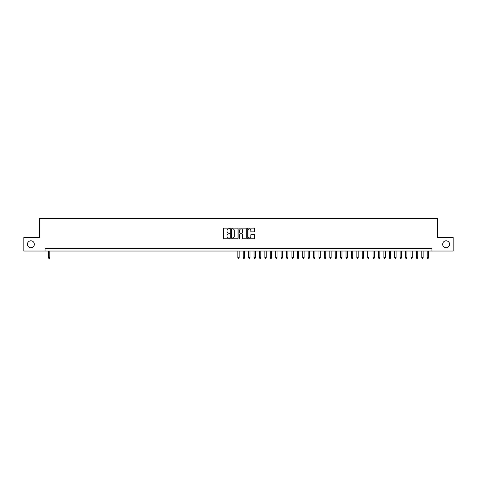 <?xml version="1.0" encoding="UTF-8"?>
<svg xmlns="http://www.w3.org/2000/svg" width="477" height="477" viewBox="0 0 477 477"><rect width="100%" height="100%" fill="white"/><g stroke="black" fill="none" stroke-linecap="round" stroke-linejoin="round"><path stroke-width="0.72" d="M229.842 228.501A0.37 0.37 0 0 0 229.473 228.131L223.832 228.131A0.531 0.531 0 0 0 223.302 228.662L223.302 238.22A0.531 0.531 0 0 0 223.832 238.75L229.473 238.75A0.37 0.37 0 0 0 229.842 238.381A0.37 0.37 0 0 0 229.473 238.011L228.739 238.011A1.699 1.699 0 0 1 227.04 236.312L227.04 235.513A1.699 1.699 0 0 1 228.739 233.813L229.473 233.813A0.37 0.37 0 0 0 229.842 233.444A0.37 0.37 0 0 0 229.473 233.068L228.739 233.068A1.699 1.699 0 0 1 227.04 231.369L227.04 230.576A1.699 1.699 0 0 1 228.739 228.877L229.473 228.877A0.37 0.37 0 0 0 229.842 228.501M442.656 244.26A3.464 3.464 0 0 0 446.114 247.724A3.464 3.464 0 0 0 449.578 244.26A3.464 3.464 0 0 0 446.114 240.802A3.464 3.464 0 0 0 442.656 244.26M27.422 244.26A3.464 3.464 0 0 0 30.886 247.724A3.464 3.464 0 0 0 34.344 244.26A3.464 3.464 0 0 0 30.886 240.802A3.464 3.464 0 0 0 27.422 244.26M254.02 231.876A0.531 0.531 0 0 0 254.551 231.345L254.551 228.662A0.531 0.531 0 0 0 254.02 228.131L247.754 228.131A0.531 0.531 0 0 0 247.223 228.662L247.223 238.22A0.531 0.531 0 0 0 247.754 238.75L254.02 238.75A0.531 0.531 0 0 0 254.551 238.22L254.551 234.982A0.531 0.531 0 0 0 254.02 234.451L251.337 234.451A0.531 0.531 0 0 0 250.807 234.982L250.807 236.586A1.419 1.419 0 0 1 249.388 238.011A1.419 1.419 0 0 1 247.968 236.586L247.968 230.296A1.419 1.419 0 0 1 249.388 228.877A1.419 1.419 0 0 1 250.807 230.296L250.807 231.345A0.531 0.531 0 0 0 251.337 231.876L254.02 231.876M45.082 251.027L23.85 251.027L23.85 237.498L39.406 237.498L39.406 218.561L437.594 218.561L437.594 237.498L453.15 237.498L453.15 251.027L431.918 251.027L431.918 248.32L45.082 248.32L45.082 251.027L431.918 251.027M238.035 228.662A0.531 0.531 0 0 0 237.504 228.131L231.238 228.131A0.531 0.531 0 0 0 230.707 228.662L230.707 238.22A0.531 0.531 0 0 0 231.238 238.75L237.504 238.75A0.531 0.531 0 0 0 238.035 238.22L238.035 228.662M239.496 228.131L245.762 228.131A0.531 0.531 0 0 1 246.293 228.662L246.293 238.22A0.531 0.531 0 0 1 245.762 238.75L243.079 238.75A0.531 0.531 0 0 1 242.549 238.22L242.549 234.344A0.531 0.531 0 0 0 242.018 233.813L240.241 233.813A0.531 0.531 0 0 0 239.71 234.344L239.71 238.381A0.37 0.37 0 0 1 239.335 238.75A0.37 0.37 0 0 1 238.965 238.381L238.965 228.662A0.531 0.531 0 0 1 239.496 228.131M231.822 228.877A0.37 0.37 0 0 0 231.452 229.246L231.452 237.635A0.37 0.37 0 0 0 231.822 238.011L232.591 238.011A1.699 1.699 0 0 0 234.29 236.312L234.29 230.576A1.699 1.699 0 0 0 232.591 228.877L231.822 228.877M242.549 230.319A1.419 1.419 0 0 0 241.129 228.9A1.419 1.419 0 0 0 239.71 230.319L239.71 232.537A0.531 0.531 0 0 0 240.241 233.068L242.018 233.068A0.531 0.531 0 0 0 242.549 232.537L242.549 230.319M48.469 251.027L48.469 257.735L49.817 257.735L49.817 251.027M49.817 257.735L49.411 258.439L48.875 258.439L48.469 257.735M237.826 251.027L237.826 257.735L239.174 257.735L239.174 251.027M239.174 257.735L238.768 258.439L238.232 258.439L237.826 257.735M243.234 251.027L243.234 257.735L244.588 257.735L244.588 251.027M244.588 257.735L244.182 258.439L243.64 258.439L243.234 257.735M248.642 251.027L248.642 257.735L249.996 257.735L249.996 251.027M249.996 257.735L249.59 258.439L249.048 258.439L248.642 257.735M254.056 251.027L254.056 257.735L255.41 257.735L255.41 251.027M255.41 257.735L254.998 258.439L254.462 258.439L254.056 257.735M259.464 251.027L259.464 257.735L260.818 257.735L260.818 251.027M260.818 257.735L260.412 258.439L259.87 258.439L259.464 257.735M264.872 251.027L264.872 257.735L266.226 257.735L266.226 251.027M266.226 257.735L265.82 258.439L265.278 258.439L264.872 257.735M270.286 251.027L270.286 257.735L271.64 257.735L271.64 251.027M271.64 257.735L271.234 258.439L270.692 258.439L270.286 257.735M275.694 251.027L275.694 257.735L277.048 257.735L277.048 251.027M277.048 257.735L276.642 258.439L276.1 258.439L275.694 257.735M281.108 251.027L281.108 257.735L282.456 257.735L282.456 251.027M282.456 257.735L282.05 258.439L281.513 258.439L281.108 257.735M286.516 251.027L286.516 257.735L287.869 257.735L287.869 251.027M287.869 257.735L287.464 258.439L286.921 258.439L286.516 257.735M291.924 251.027L291.924 257.735L293.277 257.735L293.277 251.027M293.277 257.735L292.872 258.439L292.329 258.439L291.924 257.735M297.338 251.027L297.338 257.735L298.691 257.735L298.691 251.027M298.691 257.735L298.28 258.439L297.743 258.439L297.338 257.735M302.746 251.027L302.746 257.735L304.099 257.735L304.099 251.027M304.099 257.735L303.694 258.439L303.151 258.439L302.746 257.735M308.154 251.027L308.154 257.735L309.507 257.735L309.507 251.027M309.507 257.735L309.102 258.439L308.559 258.439L308.154 257.735M313.568 251.027L313.568 257.735L314.921 257.735L314.921 251.027M314.921 257.735L314.516 258.439L313.973 258.439L313.568 257.735M318.976 251.027L318.976 257.735L320.329 257.735L320.329 251.027M320.329 257.735L319.924 258.439L319.381 258.439L318.976 257.735M324.39 251.027L324.39 257.735L325.737 257.735L325.737 251.027M325.737 257.735L325.332 258.439L324.795 258.439L324.39 257.735M329.798 251.027L329.798 257.735L331.151 257.735L331.151 251.027M331.151 257.735L330.746 258.439L330.203 258.439L329.798 257.735M335.206 251.027L335.206 257.735L336.559 257.735L336.559 251.027M336.559 257.735L336.154 258.439L335.611 258.439L335.206 257.735M340.62 251.027L340.62 257.735L341.967 257.735L341.967 251.027M341.967 257.735L341.562 258.439L341.025 258.439L340.62 257.735M346.028 251.027L346.028 257.735L347.381 257.735L347.381 251.027M347.381 257.735L346.976 258.439L346.433 258.439L346.028 257.735M351.436 251.027L351.436 257.735L352.789 257.735L352.789 251.027M352.789 257.735L352.384 258.439L351.841 258.439L351.436 257.735M356.85 251.027L356.85 257.735L358.203 257.735L358.203 251.027M358.203 257.735L357.798 258.439L357.255 258.439L356.85 257.735M362.258 251.027L362.258 257.735L363.611 257.735L363.611 251.027M363.611 257.735L363.206 258.439L362.663 258.439L362.258 257.735M367.672 251.027L367.672 257.735L369.019 257.735L369.019 251.027M369.019 257.735L368.614 258.439L368.077 258.439L367.672 257.735M373.08 251.027L373.08 257.735L374.433 257.735L374.433 251.027M374.433 257.735L374.028 258.439L373.485 258.439L373.08 257.735M378.488 251.027L378.488 257.735L379.841 257.735L379.841 251.027M379.841 257.735L379.436 258.439L378.893 258.439L378.488 257.735M383.902 251.027L383.902 257.735L385.249 257.735L385.249 251.027M385.249 257.735L384.844 258.439L384.307 258.439L383.902 257.735M389.31 251.027L389.31 257.735L390.663 257.735L390.663 251.027M390.663 257.735L390.258 258.439L389.715 258.439L389.31 257.735M394.717 251.027L394.717 257.735L396.071 257.735L396.071 251.027M396.071 257.735L395.666 258.439L395.123 258.439L394.717 257.735M400.131 251.027L400.131 257.735L401.485 257.735L401.485 251.027M401.485 257.735L401.079 258.439L400.537 258.439L400.131 257.735M405.539 251.027L405.539 257.735L406.893 257.735L406.893 251.027M406.893 257.735L406.487 258.439L405.945 258.439L405.539 257.735M410.947 251.027L410.947 257.735L412.301 257.735L412.301 251.027M412.301 257.735L411.895 258.439L411.359 258.439L410.947 257.735M416.361 251.027L416.361 257.735L417.715 257.735L417.715 251.027M417.715 257.735L417.309 258.439L416.767 258.439L416.361 257.735M421.769 251.027L421.769 257.735L423.123 257.735L423.123 251.027M423.123 257.735L422.717 258.439L422.175 258.439L421.769 257.735M427.183 251.027L427.183 257.735L428.531 257.735L428.531 251.027M428.531 257.735L428.125 258.439L427.589 258.439L427.183 257.735"/></g></svg>
